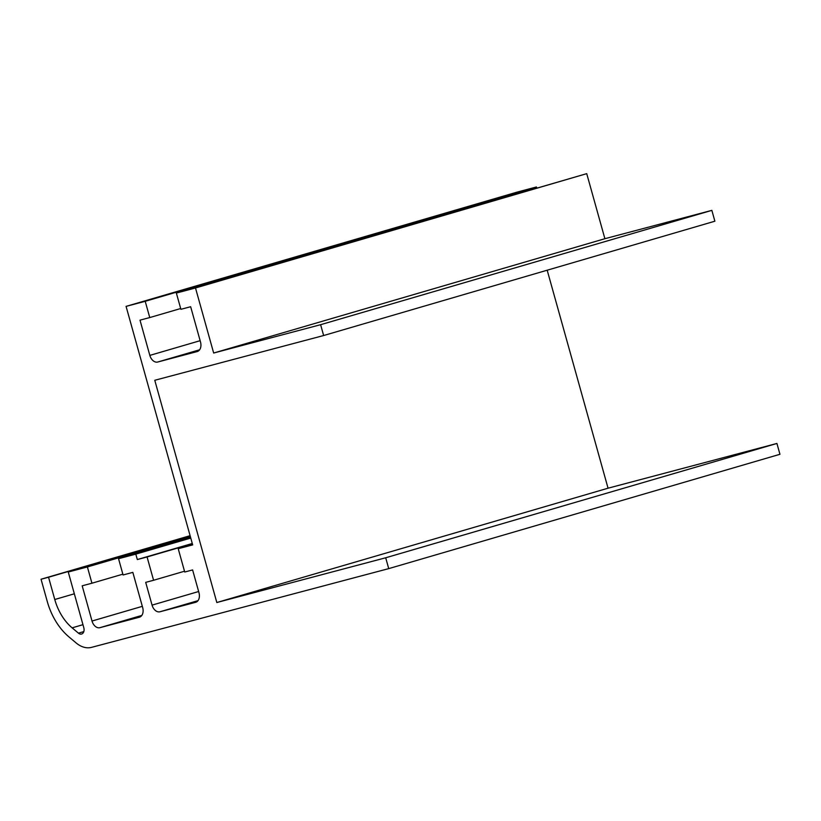 <?xml version="1.0" encoding="UTF-8"?>
<svg xmlns="http://www.w3.org/2000/svg" width="821" height="821" viewBox="0 0 821 821"><rect width="100%" height="100%" fill="white"/><g stroke="black" fill="none" stroke-linecap="round" stroke-linejoin="round"><path stroke-width="1.23" d="M123.078 574.967L132.838 572.381L142.68 607.612A8.446 5.819 73.7 0 1 139.416 617.207A8.446 5.819 73.7 0 1 139.313 617.238L99.916 627.675A8.446 5.819 73.7 0 1 92.014 621.035L82.182 585.804L91.931 583.218L87.395 566.952L68.256 572.021L83.783 627.624A5.624 3.879 73.7 0 1 81.607 634.028A5.624 3.879 73.7 0 1 78.447 633.155L72.125 627.849A45.032 31.054 73.7 0 1 54.771 599.515L48.552 577.245L41.05 579.236L47.269 601.506A56.28 38.813 -106.3 0 0 68.964 636.922L76.107 642.925A28.14 19.406 -106.3 0 0 91.593 647.348L388.723 568.625L385.696 557.777L216.826 602.522L154.769 380.277L323.638 335.532L320.611 324.695L213.665 353.03L195.501 287.976L176.361 293.056L180.897 309.312L190.657 306.726L200.498 341.967A8.446 5.819 73.7 0 1 197.235 351.562A8.446 5.819 73.7 0 1 197.143 351.583L157.735 362.02A8.446 5.819 73.7 0 1 149.833 355.39L140.001 320.149L149.75 317.563L145.214 301.307L126.075 306.377L192.668 544.887L178.219 548.715L184.725 572.021L192.607 569.928L198.969 592.7A8.446 5.819 73.7 0 1 195.706 602.296A8.446 5.819 73.7 0 1 195.603 602.316L159.962 611.768A8.446 5.819 73.7 0 1 152.059 605.128L145.697 582.356L153.578 580.273L147.072 556.966L137.323 559.553L135.804 554.124L118.542 558.701L123.078 574.967M190.646 537.632L118.542 558.701M190.77 538.063L135.804 554.124M192.278 543.492L137.323 559.553M192.35 543.738L147.072 556.966M184.509 571.231L153.578 580.273M192.566 544.518L178.219 548.715M536.667 187.763L536.452 186.972L517.312 192.052L126.075 306.377M536.452 186.972L145.214 301.307M180.682 308.532L149.75 317.563M323.638 335.532L714.875 221.208L711.848 210.361L604.892 238.706L586.728 173.652L176.361 293.056M586.728 173.652L195.501 287.976M604.892 238.706L213.665 353.03M711.848 210.361L320.611 324.695M388.723 568.625L779.95 454.29L776.923 443.453L608.053 488.197L547.186 270.201M608.053 488.197L216.826 602.522M776.923 443.453L385.696 557.777M190.103 535.682L41.05 579.236M190.154 535.867L48.552 577.245M190.287 536.359L68.256 572.021M190.421 536.842L87.395 566.952M122.863 574.177L91.931 583.218M198.641 591.52L152.059 605.128M197.994 600.654L159.962 611.768M200.139 340.684L149.833 355.39M199.626 349.787L157.735 362.02M74.331 593.799L54.771 599.515M82.962 624.678L72.125 627.849M83.804 631.595L78.447 633.155M142.32 606.339L92.014 621.035M141.807 615.432L99.916 627.675"/></g></svg>
